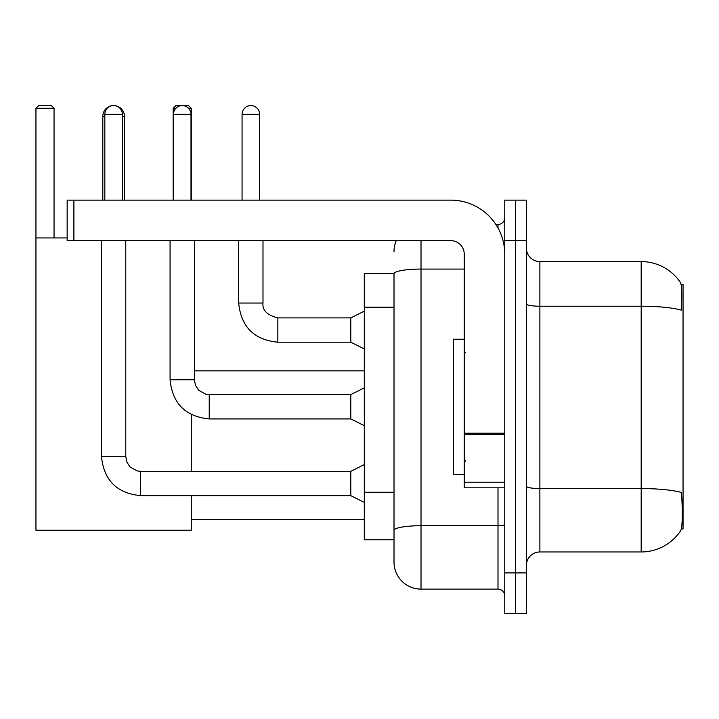 <?xml version="1.0" encoding="UTF-8"?>
<svg xmlns="http://www.w3.org/2000/svg" width="719" height="719" viewBox="0 0 719 719"><rect width="100%" height="100%" fill="white"/><g stroke="black" fill="none" stroke-linecap="round" stroke-linejoin="round"><path stroke-width="1.08" d="M681.297 529.004L683.05 529.004L683.05 284.535L681.136 284.535M394.012 273.732L364.299 273.732L364.299 539.816L394.012 539.816L394.012 562.096L394.012 273.732M539.879 551.967L641.177 551.967A47.274 47.274 0 0 0 680.704 530.631L680.435 531.035L680.704 530.631C682.322 526.829 682.699 515.927 681.819 497.943L681.468 492.479A47.274 8.206 180 0 0 641.177 488.561L641.177 261.581A47.274 47.274 0 0 1 680.435 282.513L680.435 282.513A47.274 47.274 0 0 0 641.177 261.581L539.879 261.581A13.508 13.508 0 0 1 526.371 248.073A13.508 13.508 0 0 0 539.879 261.581L539.879 551.967A13.508 13.508 0 0 0 526.371 565.476M515.568 572.908L515.568 613.424L526.371 613.424L526.371 572.908L515.568 572.908L515.568 613.424L504.765 613.424L504.765 572.908L515.568 572.908L515.568 240.64L515.568 572.908M504.765 572.908L504.765 200.125L515.568 200.125L515.568 240.64L515.568 200.125L526.371 200.125L526.371 572.908M526.371 303.876A13.508 2.346 0 0 0 539.879 306.222L641.177 306.222A47.274 8.206 180 0 1 681.369 310.114C682.016 294.547 681.756 285.434 680.596 282.756A47.274 47.274 0 0 0 641.177 261.581A47.274 47.274 0 0 1 680.596 282.756M421.019 240.64L421.019 589.113L498.006 589.113L498.006 487.815M495.858 224.436L498.006 224.436A6.75 6.75 0 0 0 504.765 217.677M394.012 547.24L394.012 535.089M504.765 595.862A6.75 6.75 0 0 0 498.006 589.113M394.012 251.443A27.016 27.016 0 0 1 396.268 240.64M421.019 589.113A27.016 27.016 0 0 1 394.012 562.096M464.24 339.242L453.437 339.242L453.437 474.306L464.24 474.306M102.808 200.125L102.808 116.379A10.803 10.803 0 0 1 113.611 105.576A8.781 8.781 0 0 1 122.392 114.357L122.392 200.125M124.414 200.125L124.414 116.379A10.803 10.803 0 0 0 113.611 105.576A8.781 8.781 0 0 0 104.83 114.357L104.83 200.125M191.272 495.643L191.272 530.227L35.95 530.227L35.95 108.281L38.655 105.576L51.346 105.576L54.051 108.281L35.95 108.281M54.051 237.944L54.051 108.281M35.95 237.944L67.155 237.944M191.272 471.331L191.272 414.566M175.894 108.281L173.18 108.281L175.876 105.576L188.576 105.576L191.272 108.281L191.272 200.125M191.272 108.281L188.558 108.281M173.18 108.281L173.18 200.125M364.299 502.401L350.791 495.643L350.791 471.331L364.299 464.582M101.46 240.64L101.46 456.475L125.771 456.475L125.771 240.64M173.45 200.125L173.45 114.357A8.781 8.781 0 0 1 182.231 105.576A8.781 8.781 0 0 1 191.002 114.357L191.002 200.125M364.299 425.684L350.791 418.925L350.791 394.614L364.299 387.865M170.07 240.64L170.07 379.758L194.382 379.758L194.382 240.64M504.765 487.815L464.24 487.815L464.24 433.198L504.765 433.198M504.765 254.149A54.024 54.024 0 0 0 450.741 200.125L73.904 200.125L73.904 240.64L450.741 240.64A13.508 13.508 0 0 1 464.24 254.149L464.24 433.198M73.904 240.64L67.155 240.64L67.155 200.125L73.904 200.125M242.06 200.125L242.06 114.357A8.781 8.781 0 0 1 250.841 105.576A8.781 8.781 0 0 1 259.622 114.357L259.622 200.125M364.299 348.967L350.791 342.208L350.791 317.897L364.299 311.147M238.681 240.64L238.681 303.041L262.992 303.041L262.992 240.64M394.012 307.22L364.299 307.22M394.012 492.254L364.299 492.254M641.177 551.967L641.177 488.561L539.879 488.561A13.508 2.346 0 0 1 526.371 486.215M526.371 240.64L504.765 240.64M504.765 524.528A6.75 1.168 0 0 1 498.006 525.706L421.019 525.706A27.016 4.691 180 0 0 394.012 530.397M394.012 273.768A27.016 4.691 180 0 1 421.019 269.077L464.24 269.077M498.006 227.995L498.006 224.436M104.83 116.379L102.808 116.379M124.414 116.379L122.392 116.379M350.791 495.643L140.627 495.643C116.864 493.297 103.806 480.238 101.46 456.475C103.806 480.238 116.864 493.297 140.627 495.643C116.864 493.297 103.806 480.238 101.46 456.475C103.806 480.238 116.864 493.297 140.627 495.643C116.864 493.297 103.806 480.238 101.46 456.475C103.806 480.238 116.864 493.297 140.627 495.643C116.864 493.297 103.806 480.238 101.46 456.475C103.806 480.238 116.864 493.297 140.627 495.643C116.864 493.297 103.806 480.238 101.46 456.475C103.806 480.238 116.864 493.297 140.627 495.643C116.864 493.297 103.806 480.238 101.46 456.475C103.806 480.238 116.864 493.297 140.627 495.643C116.864 493.297 103.806 480.238 101.46 456.475C103.806 480.238 116.864 493.297 140.627 495.643L140.627 471.331L137.149 470.918L130.121 466.982L126.948 462.272L125.771 456.475M104.83 114.357L122.392 114.357M350.791 418.925L209.238 418.925C185.475 416.58 172.416 403.521 170.07 379.758C172.416 403.521 185.475 416.58 209.238 418.925C185.475 416.58 172.416 403.521 170.07 379.758C172.416 403.521 185.475 416.58 209.238 418.925C185.475 416.58 172.416 403.521 170.07 379.758C172.416 403.521 185.475 416.58 209.238 418.925C185.475 416.58 172.416 403.521 170.07 379.758C172.416 403.521 185.475 416.58 209.238 418.925C185.475 416.58 172.416 403.521 170.07 379.758C172.416 403.521 185.475 416.58 209.238 418.925C185.475 416.58 172.416 403.521 170.07 379.758C172.416 403.521 185.475 416.58 209.238 418.925C185.475 416.58 172.416 403.521 170.07 379.758C172.416 403.521 185.475 416.58 209.238 418.925L209.238 394.641M173.45 114.357L191.002 114.357M504.765 434.366L464.24 434.366M464.24 482.233L504.765 482.233M350.791 342.208L277.849 342.208C254.086 339.862 241.036 326.803 238.681 303.041C241.036 326.803 254.086 339.862 277.849 342.208C254.086 339.862 241.036 326.803 238.681 303.041C241.036 326.803 254.086 339.862 277.849 342.208C254.086 339.862 241.036 326.803 238.681 303.041C241.036 326.803 254.086 339.862 277.849 342.208C254.086 339.862 241.036 326.803 238.681 303.041C241.036 326.803 254.086 339.862 277.849 342.208C254.086 339.862 241.036 326.803 238.681 303.041C241.036 326.803 254.086 339.862 277.849 342.208C254.086 339.862 241.036 326.803 238.681 303.041C241.036 326.803 254.086 339.862 277.849 342.208C254.086 339.862 241.036 326.803 238.681 303.041C241.036 326.803 254.086 339.862 277.849 342.208C254.086 339.862 241.036 326.803 238.681 303.041C241.036 326.803 254.086 339.862 277.849 342.208L277.849 317.924M242.06 114.357L259.622 114.357M465.597 352.75L464.24 351.393M465.597 460.798L464.24 462.146M191.272 519.415L364.299 519.415M194.382 370.842L364.299 370.842M350.791 471.331L140.627 471.331M101.46 456.475C103.806 480.238 116.864 493.297 140.627 495.643M350.791 394.614L209.238 394.614L205.76 394.201L198.732 390.264L195.559 385.555L194.382 379.758M262.992 303.041C262.174 310.248 267.126 315.201 277.849 317.897C267.126 315.201 262.174 310.248 262.992 303.041C262.174 310.248 267.126 315.201 277.849 317.897C267.126 315.201 262.174 310.248 262.992 303.041C262.174 310.248 267.126 315.201 277.849 317.897C267.126 315.201 262.174 310.248 262.992 303.041C262.174 310.248 267.126 315.201 277.849 317.897C267.126 315.201 262.174 310.248 262.992 303.041C262.174 310.248 267.126 315.201 277.849 317.897C267.126 315.201 262.174 310.248 262.992 303.041C262.174 310.248 267.126 315.201 277.849 317.897C267.126 315.201 262.174 310.248 262.992 303.041C262.174 310.248 267.126 315.201 277.849 317.897C267.126 315.201 262.174 310.248 262.992 303.041C262.174 310.248 267.126 315.201 277.849 317.897C267.126 315.201 262.174 310.248 262.992 303.041C262.174 310.248 267.126 315.201 277.849 317.897L350.791 317.897M238.681 303.041C241.036 326.803 254.086 339.862 277.849 342.208"/></g></svg>
